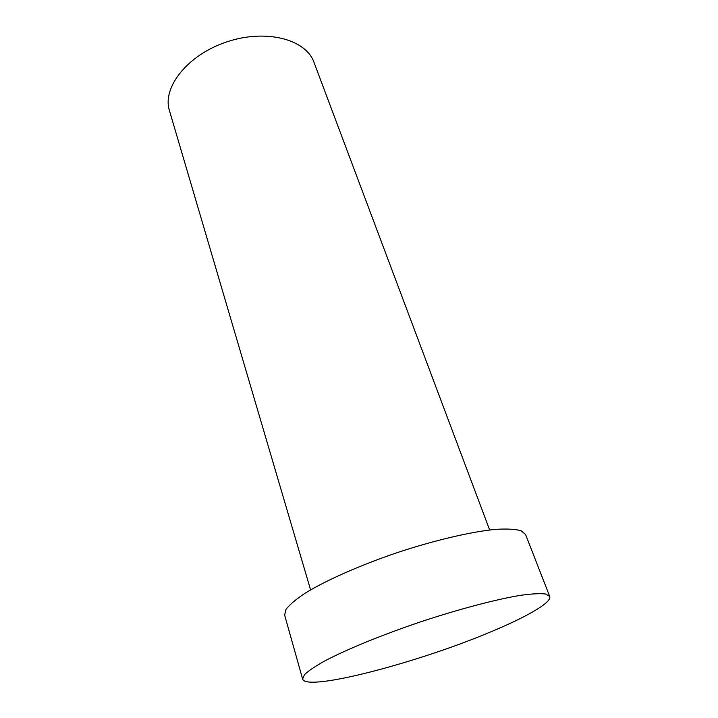 <?xml version="1.0" encoding="UTF-8"?>
<svg xmlns="http://www.w3.org/2000/svg" width="718" height="718" viewBox="0 0 718 718"><rect width="100%" height="100%" fill="white"/><g stroke="black" fill="none" stroke-linecap="round" stroke-linejoin="round"><path stroke-width="1.08" d="M310.598 589.891L169.448 110.626C161.972 87.542 187.488 54.882 226.789 41.877C266.001 28.612 306.039 39.337 313.963 62.278L489.658 529.983M487.63 633.159C415.578 663.252 306.317 691.865 302.628 679.075L304.414 674.732C308.309 670.944 315.157 666.313 324.94 660.847C346.794 649.35 382.299 634.793 420.82 621.779C459.421 608.99 496.542 599.243 520.909 595.276C532.011 593.75 540.259 593.328 545.662 594.01L549.701 596.407C552.16 602.599 525.271 617.749 487.63 633.159M302.628 679.075L284.633 615.111L285.97 609.42C289.498 604.753 295.897 599.342 305.177 593.167C325.981 580.359 360.194 565.183 397.637 552.483C435.18 540.098 471.636 531.625 495.959 529.337C507.087 528.681 515.461 529.148 521.08 530.755L525.576 534.497L549.701 596.407"/></g></svg>
